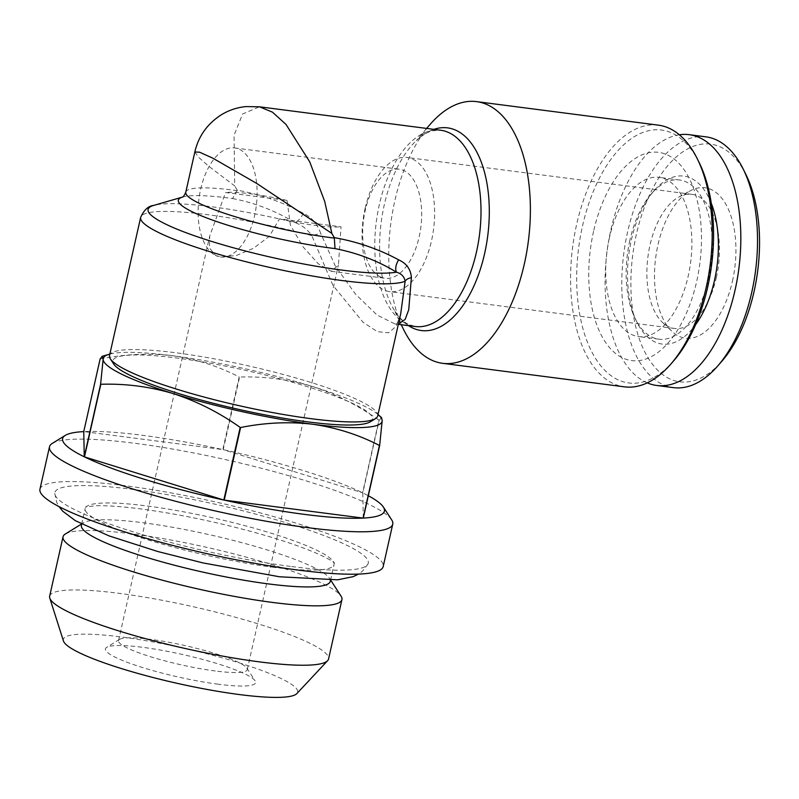 <?xml version="1.0" encoding="UTF-8"?>
<svg xmlns="http://www.w3.org/2000/svg" width="799" height="799" viewBox="0 0 799 799"><rect width="100%" height="100%" fill="white"/><g stroke="black" fill="none" stroke-linecap="round" stroke-linejoin="round"><path stroke-width="0.6" stroke-dasharray="4 3" d="M215.67 255.5L221.163 257.058L236.434 255.47L253.493 248.269L269.363 236.304L279.49 218.866L341.033 226.826L338.436 265.018L331.305 271.31L318.352 263.86L303.091 246.951L290.417 225.218L287.081 200.469L225.538 192.509L209.718 236.015L209.418 247.89L215.67 255.5A54.981 28.884 -82.6 0 0 220.564 256.988A54.981 28.884 -82.6 0 0 254.591 215.64A54.981 28.884 -82.6 0 0 234.676 147.945A54.981 28.884 -82.6 0 0 200.639 189.283A54.981 28.884 -82.6 0 0 215.67 255.5M380.214 276.784A54.981 28.884 97.4 0 1 365.193 210.576A54.981 28.884 97.4 0 1 399.22 169.228A54.981 28.884 97.4 0 1 404.124 170.716A54.981 28.884 97.4 0 1 419.145 236.933A54.981 28.884 97.4 0 1 385.118 278.272A54.981 28.884 97.4 0 1 380.214 276.784M365.153 208.339A67.625 35.536 97.4 0 1 407.001 157.483A67.625 35.536 97.4 0 1 413.033 159.311A67.625 35.536 97.4 0 1 431.51 240.759A67.625 35.536 97.4 0 1 389.652 291.615A67.625 35.536 97.4 0 1 383.63 289.787A67.625 35.536 97.4 0 1 365.153 208.339M403.785 329.887A131.945 69.333 97.4 0 1 394.816 200.839A131.945 69.333 97.4 0 1 430.411 124.065M194.846 151.97L198.542 157.253L208.479 166.042L234.726 185.947L234.047 135.281L242.616 113.977L259.445 106.796M377.687 415.959A137.438 20.434 12.7 0 0 312.439 382.921A137.438 20.434 12.7 0 0 176.16 352.798A137.438 20.434 12.7 0 0 109.523 355.525M182.382 197.113A104.459 15.531 -167.3 0 1 182.761 196.993A104.459 15.531 -167.3 0 1 229.003 198.072A104.459 15.531 -167.3 0 1 232.579 198.552L237.253 190.222C260.194 194.257 282.187 201.927 303.25 213.243C311.4 216.988 317.213 223.7 320.699 233.368L311.83 235.655L332.913 285.353L363.076 322.297L377.308 331.625L388.544 332.803L396.134 326.382L400.708 313.787M658.336 125.143A131.945 69.333 -82.6 0 0 576.658 224.369A131.945 69.333 -82.6 0 0 624.478 386.846M699.035 162.307A127.55 67.026 -82.6 0 0 582.531 225.907A127.55 67.026 -82.6 0 0 596.893 360.519A127.55 67.026 -82.6 0 0 673.297 361.268M370.307 421.802A133.043 19.785 12.7 0 0 317.493 389.902A133.043 19.785 12.7 0 0 177.368 358.092A133.043 19.785 12.7 0 0 113.678 363.974M52.325 443.375A175.93 26.157 -167.3 0 1 134.811 443.285A175.93 26.157 -167.3 0 1 391.67 519.849M109.853 354.077A142.941 21.253 -167.3 0 1 172.514 355.725C196.224 359.16 218.447 366.242 239.181 376.958L222.811 449.567L83.955 431.6A164.934 24.519 -167.3 0 1 142.592 435.305A164.934 24.519 -167.3 0 1 222.811 449.567A164.934 24.519 -167.3 0 1 223.231 449.657A164.934 24.519 -167.3 0 1 362.586 492.793A164.934 24.519 -167.3 0 1 362.796 492.903A164.934 24.519 -167.3 0 1 368.329 495.74M39.95 489.208A175.93 26.157 -167.3 0 1 125.253 485.712A175.93 26.157 -167.3 0 1 299.685 524.274A175.93 26.157 -167.3 0 1 383.19 566.561M81.408 525.293A127.55 18.966 -167.3 0 1 83.456 522.836A127.55 18.966 -167.3 0 1 143.251 522.766A127.55 18.966 -167.3 0 1 329.478 578.276A127.55 18.966 -167.3 0 1 330.267 581.382M272.209 567.12A127.55 18.966 12.7 0 0 334.042 564.583A127.55 18.966 12.7 0 0 333.333 561.597A127.55 18.966 12.7 0 0 147.036 505.977A127.55 18.966 12.7 0 0 87.121 506.117A127.55 18.966 12.7 0 0 85.193 508.504A127.55 18.966 12.7 0 0 145.738 539.165A127.55 18.966 12.7 0 0 272.209 567.12M290.397 566.391A160.639 23.89 -167.3 0 1 133.593 531.944A160.639 23.89 -167.3 0 1 54.771 493.442A160.639 23.89 -167.3 0 1 132.754 489.378A160.639 23.89 -167.3 0 1 294.471 525.352A160.639 23.89 -167.3 0 1 367.989 564.024A160.639 23.89 -167.3 0 1 290.397 566.391M218.267 684.224A76.964 11.446 -167.3 0 1 137.198 665.827A76.964 11.446 -167.3 0 1 106.647 647.37A76.964 11.446 -167.3 0 1 142.731 647.32A76.964 11.446 -167.3 0 1 255.111 680.828A76.964 11.446 -167.3 0 1 218.267 684.224M215.261 670.98A65.977 9.808 -167.3 0 1 149.842 656.518A65.977 9.808 -167.3 0 1 118.532 640.658A65.977 9.808 -167.3 0 1 119.58 639.39A65.977 9.808 -167.3 0 1 150.512 639.35A65.977 9.808 -167.3 0 1 246.841 668.064A65.977 9.808 -167.3 0 1 247.251 669.672A65.977 9.808 -167.3 0 1 215.261 670.98M63.451 640.988A120.09 17.858 -167.3 0 1 121.568 636.993A120.09 17.858 -167.3 0 1 244.953 664.678A120.09 17.858 -167.3 0 1 296.858 693.582M49.658 596.164A142.941 21.253 -167.3 0 1 118.961 593.327A142.941 21.253 -167.3 0 1 260.694 624.658A142.941 21.253 -167.3 0 1 328.549 659.015M65.338 534.002A142.941 21.253 -167.3 0 1 132.354 533.922A142.941 21.253 -167.3 0 1 341.053 596.134M716.343 277.603A67.625 35.536 -82.6 0 0 691.844 194.337A67.625 35.536 -82.6 0 0 678.701 197.113A67.625 35.536 -82.6 0 0 649.986 245.193A67.625 35.536 -82.6 0 0 662.491 322.426A67.625 35.536 -82.6 0 0 674.486 328.459A67.625 35.536 -82.6 0 0 716.343 277.603M609.407 237.712A80.27 42.177 -82.6 0 0 638.501 336.559A80.27 42.177 -82.6 0 0 688.179 276.194A80.27 42.177 -82.6 0 0 659.095 177.348A80.27 42.177 -82.6 0 0 609.407 237.712M593.587 231.301A105.009 55.181 -82.6 0 0 622.291 357.772A105.009 55.181 -82.6 0 0 696.638 281.647A105.009 55.181 -82.6 0 0 667.944 155.176A105.009 55.181 -82.6 0 0 593.587 231.301M629.852 240.359A80.27 42.177 -82.6 0 0 635.305 318.861A80.27 42.177 -82.6 0 0 658.945 339.195A80.27 42.177 -82.6 0 0 708.623 278.841A80.27 42.177 -82.6 0 0 679.54 179.995A80.27 42.177 -82.6 0 0 651.505 193.648A80.27 42.177 -82.6 0 0 629.852 240.359M711.28 203.306A84.664 44.484 -82.6 0 0 654.241 190.512A84.664 44.484 -82.6 0 0 631.41 239.78A84.664 44.484 -82.6 0 0 637.153 322.586A84.664 44.484 -82.6 0 0 695.579 324.734M705.877 136.839A126.452 66.447 -82.6 0 0 627.605 231.93A126.452 66.447 -82.6 0 0 673.427 387.635M679.34 134.781A126.452 66.447 -82.6 0 0 610.905 229.762A126.452 66.447 -82.6 0 0 647.24 382.871M745.886 174.462A119.85 62.981 -82.6 0 0 636.404 234.227A119.85 62.981 -82.6 0 0 649.897 360.729A119.85 62.981 -82.6 0 0 721.697 361.428M732.443 281.138A75.865 39.87 -82.6 0 0 727.909 208.229A75.865 39.87 -82.6 0 0 690.216 190.841A75.865 39.87 -82.6 0 0 657.986 244.774A75.865 39.87 -82.6 0 0 672.029 331.425A75.865 39.87 -82.6 0 0 732.443 281.138M279.49 218.866A65.977 9.808 12.7 0 0 315.655 225.478A65.977 9.808 12.7 0 0 341.033 226.826M287.081 200.469A65.977 9.808 12.7 0 0 250.916 193.847A65.977 9.808 12.7 0 0 225.538 192.509M378.007 414.511A142.941 21.253 -167.3 0 0 312.029 386.366C288.199 379.345 264.06 376.229 239.59 377.048L223.231 449.657L362.586 492.793L378.946 420.184C357.962 405.293 335.66 394.027 312.029 386.366A142.941 21.253 -167.3 0 0 172.514 355.725C148.934 352.988 124.864 354.077 100.324 358.991L83.955 431.6A164.934 24.519 -167.3 0 0 83.755 431.61M363.295 518.082L362.796 492.903L379.155 420.294L381.592 417.677M232.579 198.552C254.462 202.696 275.166 210.666 294.691 222.462A131.945 19.615 12.7 0 0 212.065 206.801A131.945 19.615 12.7 0 0 153.648 205.433M303.25 213.243A10.996 5.453 118.8 0 1 294.691 222.462C301.752 224.948 307.465 229.343 311.83 235.655A137.438 20.434 -167.3 0 0 207.291 214.661A137.438 20.434 -167.3 0 0 140.654 217.398M400.708 313.777C397.602 322.626 396.154 325.972 396.374 323.815L394.806 323.885L377.068 315.026L355.665 294.322L335.38 266.177L320.699 233.368M237.253 190.222L234.726 185.947M408.489 325.642A102.182 53.693 97.4 0 1 391.25 304.669A102.182 53.693 97.4 0 1 384.309 204.724A102.182 53.693 97.4 0 1 411.875 145.268A102.182 53.693 97.4 0 1 433.877 129.368M426.596 128.419L416.369 140.584C422.351 135.121 427.855 131.835 432.878 130.726L440.579 130.227A98.956 51.995 -82.6 0 0 379.325 204.654A98.956 51.995 -82.6 0 0 415.19 326.511L407.86 324.074C403.285 321.717 398.801 317.143 394.406 310.332L401.208 324.704M237.343 190.681A98.956 14.712 12.7 0 0 233.767 190.212A98.956 14.712 12.7 0 0 185.787 192.169M220.564 256.988L221.163 257.058M331.305 271.31L385.118 278.272M234.676 147.945L399.22 169.228M330.526 580.224L334.042 564.583M54.771 493.442L56.659 502.221L59.016 506.606M333.333 561.597L334.282 562.876C335.69 563.944 331.475 559.46 312.629 551.63C299.975 546.406 284.254 541.033 265.448 535.5C222.811 523.235 181.183 514.366 140.574 508.893C122.117 506.546 107.555 505.487 96.879 505.727L85.713 506.856L87.121 506.117M119.58 639.39L106.647 647.37M329.478 578.276L330.726 580.214M691.844 194.337L407.001 157.483M658.945 339.195L638.501 336.559M635.305 318.861L637.153 322.586M678.701 197.113L690.216 190.841M118.532 640.658L209.718 236.015M247.251 669.672L338.436 265.018M662.491 322.426L672.029 331.425M651.505 193.648L654.241 190.512M679.54 179.995L659.095 177.348M674.486 328.459L389.652 291.615M83.456 522.836L81.488 524.044M246.841 668.064L255.111 680.828M367.989 564.024L362.516 571.145L358.511 574.091M81.668 524.144L85.193 508.504M394.786 323.875L398.331 324.334"/><path stroke-width="1.2" d="M426.596 128.419L430.411 124.065A131.945 69.333 97.4 0 1 476.494 101.613A131.945 69.333 97.4 0 1 524.304 264.099A131.945 69.333 97.4 0 1 442.636 363.325A131.945 69.333 97.4 0 1 403.785 329.887L401.208 324.704M398.331 324.334L415.19 326.511A98.956 51.995 -82.6 0 0 476.444 252.094A98.956 51.995 -82.6 0 0 440.579 130.227L259.445 106.796L272.409 112.13L285.992 124.404L309.722 161.827L324.704 201.438L331.845 233.388L334.292 237.633C357.413 241.747 378.876 249.158 398.701 259.865A10.996 6.532 119 0 0 396.504 272.189C377.737 260.774 357.233 252.903 335.011 248.589L334.292 237.633M331.845 233.388L256.699 183.42L212.854 158.182L199.58 152.2L194.846 151.97L185.787 192.169A98.956 14.712 12.7 0 0 232.769 215.96A98.956 14.712 12.7 0 0 330.886 237.653A98.956 14.712 12.7 0 0 334.372 238.082M400.699 313.857L405.133 281.238A137.438 20.434 -167.3 0 1 342.172 280.559A137.438 20.434 -167.3 0 1 205.902 250.427A137.438 20.434 -167.3 0 1 140.654 217.398L109.523 355.525A137.438 20.434 12.7 0 0 110.372 358.871A137.438 20.434 12.7 0 0 311.041 418.686A137.438 20.434 12.7 0 0 375.48 418.616A137.438 20.434 12.7 0 0 377.687 415.959L400.708 313.787M182.402 197.103L153.648 205.433A131.945 19.615 12.7 0 0 196.774 236.554A131.945 19.615 12.7 0 0 341.543 270.052A131.945 19.615 12.7 0 0 396.504 272.189C401.418 273.628 404.294 276.644 405.133 281.238A10.996 6.432 -174 0 1 411.385 277.672C410.836 269.423 406.611 263.49 398.701 259.865M442.636 363.325L624.478 386.846A131.945 69.333 -82.6 0 0 670.561 364.404A131.945 69.333 -82.6 0 0 706.146 287.62A131.945 69.333 -82.6 0 0 697.187 158.572A131.945 69.333 -82.6 0 0 658.336 125.143L476.494 101.613M670.561 364.404L673.297 361.268A127.55 67.026 -82.6 0 0 707.704 287.051A127.55 67.026 -82.6 0 0 699.035 162.307L697.187 158.572M110.372 358.871L113.678 363.974A133.043 19.785 12.7 0 0 307.935 421.882A133.043 19.785 12.7 0 0 370.307 421.802L375.48 418.616M363.096 518.092A164.934 24.519 -167.3 0 1 304.449 514.376A164.934 24.519 -167.3 0 1 224.239 500.124L363.096 518.092A164.934 24.519 -167.3 0 0 363.295 518.082L379.665 445.472L382.172 420.634L381.592 417.677L378.496 414.931A142.941 21.253 -167.3 0 1 382.172 420.634A142.941 21.253 -167.3 0 1 312.789 424.249C336.509 427.685 358.731 434.766 379.455 445.482L363.096 518.092M368.329 495.74A164.934 24.519 -167.3 0 1 383.4 507.095L391.67 519.849A175.93 26.157 -167.3 0 1 392.758 524.124A175.93 26.157 -167.3 0 1 307.455 527.62A175.93 26.157 -167.3 0 1 133.024 489.058A175.93 26.157 -167.3 0 1 49.508 446.771A175.93 26.157 -167.3 0 1 52.325 443.375L65.268 435.395A164.934 24.519 -167.3 0 1 83.755 431.61L84.255 456.788A164.934 24.519 -167.3 0 1 65.268 435.395M383.4 507.095A164.934 24.519 -167.3 0 1 363.295 518.082M392.758 524.124L383.19 566.561A175.93 26.157 -167.3 0 1 297.897 570.047A175.93 26.157 -167.3 0 1 123.465 531.485A175.93 26.157 -167.3 0 1 39.95 489.208L49.508 446.771M330.526 580.224L330.267 581.382A127.55 18.966 -167.3 0 1 268.424 583.909A127.55 18.966 -167.3 0 1 141.962 555.954A127.55 18.966 -167.3 0 1 81.408 525.293L81.668 524.144M330.726 580.214L341.053 596.134A142.941 21.253 -167.3 0 1 341.932 599.61L328.549 659.015A142.941 21.253 -167.3 0 1 327.61 660.693L296.858 693.582A120.09 17.858 -167.3 0 1 239.42 694.561A120.09 17.858 -167.3 0 1 63.451 640.988L49.778 598.081A142.941 21.253 -167.3 0 1 49.658 596.164L63.041 536.758A142.941 21.253 -167.3 0 1 65.338 534.002L81.488 524.044M327.61 660.693A142.941 21.253 -167.3 0 1 259.246 661.852A142.941 21.253 -167.3 0 1 49.778 598.081M341.932 599.61A142.941 21.253 -167.3 0 1 272.629 602.446A142.941 21.253 -167.3 0 1 130.906 571.115A142.941 21.253 -167.3 0 1 63.041 536.758M695.579 324.734A84.664 44.484 -82.6 0 0 714.496 280.369A84.664 44.484 -82.6 0 0 711.28 203.306M647.24 382.871A126.452 66.447 -82.6 0 0 656.728 385.478L673.427 387.635A126.452 66.447 -82.6 0 0 717.592 366.132A126.452 66.447 -82.6 0 0 751.699 292.544A126.452 66.447 -82.6 0 0 743.11 168.879A126.452 66.447 -82.6 0 0 705.877 136.839L689.177 134.671A126.452 66.447 -82.6 0 0 679.34 134.781M656.728 385.478A126.452 66.447 -82.6 0 0 735 290.387A126.452 66.447 -82.6 0 0 689.177 134.671M717.592 366.132L721.697 361.428A119.85 62.981 -82.6 0 0 754.026 291.685A119.85 62.981 -82.6 0 0 745.886 174.462L743.11 168.879M84.464 456.888L223.82 500.034A164.934 24.519 -167.3 0 1 84.464 456.888L100.824 384.279C125.353 383.48 149.493 386.586 173.263 393.607C196.944 401.288 219.256 412.564 240.189 427.425L223.82 500.034A164.934 24.519 -167.3 0 0 224.239 500.124L240.599 427.515C265.148 422.601 289.208 421.512 312.789 424.249A142.941 21.253 -167.3 0 1 173.263 393.607A142.941 21.253 -167.3 0 1 103.131 359.34L100.614 384.179L84.255 456.788A164.934 24.519 -167.3 0 0 84.464 456.888M83.755 431.61L100.115 359.001L102.152 356.304L103.131 359.34A142.941 21.253 -167.3 0 1 109.233 354.247A142.941 21.253 -167.3 0 1 109.853 354.077M411.385 277.672L408.738 309.752L405.143 319.45L398.471 323.855M433.877 129.368A102.182 53.693 97.4 0 1 484.584 253.712A102.182 53.693 97.4 0 1 408.489 325.642M335.011 248.589A104.459 15.531 -167.3 0 1 331.505 248.149A104.459 15.531 -167.3 0 1 217.408 221.812A104.459 15.531 -167.3 0 1 182.382 197.113M153.648 205.433C148.354 205.932 144.02 209.917 140.654 217.398M185.787 192.169C184.329 195.515 183.171 197.173 182.312 197.143M59.016 506.606L62.771 511.23L75.416 520.718L108.974 535.869L157.723 551.5L203.156 562.955L279.56 576.778L337.637 579.814L353.138 576.668L358.511 574.091M109.233 354.247L102.152 356.304M259.445 106.796L245.852 106.587C237.133 107.465 229.003 110.162 221.463 114.696C207.34 123.775 198.462 136.2 194.846 151.97"/></g></svg>
